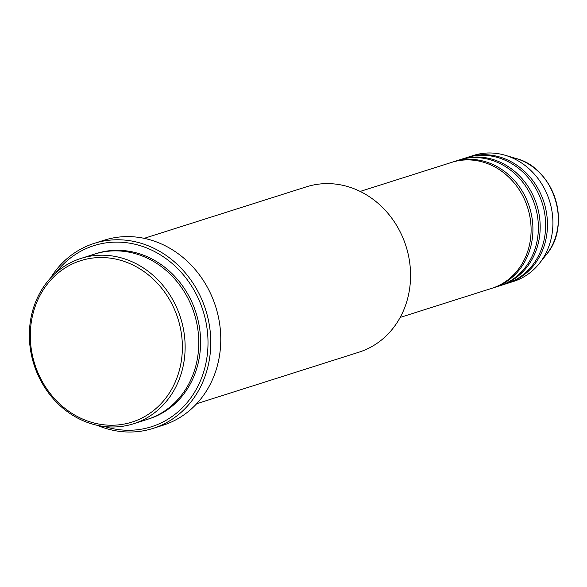 <?xml version="1.0" encoding="UTF-8"?>
<svg xmlns="http://www.w3.org/2000/svg" width="587" height="587" viewBox="0 0 587 587"><rect width="100%" height="100%" fill="white"/><g stroke="black" fill="none" stroke-linecap="round" stroke-linejoin="round"><path stroke-width="0.88" d="M400.187 317.42L491.759 288.342A66.096 58.627 -107.6 0 0 495.325 287.065A66.096 58.627 -107.6 0 0 526.957 205.575A66.096 58.627 -107.6 0 0 451.755 162.35L360.176 191.428M492.669 288.041A66.096 58.627 -107.6 0 0 493.579 287.762A66.096 58.627 -107.6 0 0 497.145 286.485A66.096 58.627 -107.6 0 0 528.777 205.002A66.096 58.627 -107.6 0 0 453.568 161.77A66.096 58.627 -107.6 0 0 452.665 162.071M493.579 287.762L499.031 286.03A66.096 58.627 -107.6 0 0 502.597 284.754A66.096 58.627 -107.6 0 0 534.229 203.263A66.096 58.627 -107.6 0 0 459.027 160.038L453.568 161.77M499.941 285.737A66.096 58.627 -107.6 0 0 500.85 285.451A66.096 58.627 -107.6 0 0 504.416 284.174A66.096 58.627 -107.6 0 0 536.048 202.691A66.096 58.627 -107.6 0 0 460.839 159.459A66.096 58.627 -107.6 0 0 459.937 159.759M500.85 285.451L506.302 283.719A66.096 58.627 -107.6 0 0 509.868 282.442A66.096 58.627 -107.6 0 0 541.508 200.959A66.096 58.627 -107.6 0 0 466.298 157.727L460.839 159.459M507.212 283.426A66.096 58.627 -107.6 0 0 508.122 283.147A66.096 58.627 -107.6 0 0 511.688 281.87A66.096 58.627 -107.6 0 0 543.32 200.38A66.096 58.627 -107.6 0 0 468.118 157.155A66.096 58.627 -107.6 0 0 467.208 157.448M136.536 420.461A84.682 75.114 -107.6 0 0 176.129 313.487A84.682 75.114 -107.6 0 0 76.141 262.308A84.682 75.114 -107.6 0 0 36.548 369.282A84.682 75.114 -107.6 0 0 136.536 420.461M76.31 260.085A86.751 76.948 72.4 0 1 80.991 258.412A86.751 76.948 72.4 0 1 179.695 315.146A86.751 76.948 72.4 0 1 138.18 422.104A86.751 76.948 72.4 0 1 133.498 423.777A86.751 76.948 72.4 0 1 34.794 367.036A86.751 76.948 72.4 0 1 76.31 260.085M196.696 403.709L358.936 352.193A86.751 76.948 -107.6 0 0 363.61 350.512A86.751 76.948 -107.6 0 0 405.133 243.561A86.751 76.948 -107.6 0 0 306.421 186.827L144.189 238.344M104.655 426.544A95.013 84.279 -107.6 0 0 156.575 424.907A95.013 84.279 -107.6 0 0 200.996 304.888A95.013 84.279 -107.6 0 0 88.82 247.465A95.013 84.279 -107.6 0 0 55.831 272.794M50.563 277.989A97.075 86.106 72.4 0 1 88.989 245.249A97.075 86.106 72.4 0 1 94.228 243.37A97.075 86.106 72.4 0 1 204.687 306.862A97.075 86.106 72.4 0 1 158.226 426.551A97.075 86.106 72.4 0 1 152.987 428.422A97.075 86.106 72.4 0 1 97.361 425.34M133.498 423.777L147.139 419.448A86.751 76.948 -107.6 0 0 151.813 417.768A86.751 76.948 -107.6 0 0 193.336 310.817A86.751 76.948 -107.6 0 0 94.624 254.083L80.991 258.412M152.987 428.422L162.988 425.245A97.075 86.106 -107.6 0 0 168.22 423.374A97.075 86.106 -107.6 0 0 214.688 303.692A97.075 86.106 -107.6 0 0 104.222 240.2L94.228 243.37M508.122 283.147L513.574 281.415A66.096 58.627 -107.6 0 0 517.14 280.138A66.096 58.627 -107.6 0 0 539.482 263.292A66.096 58.627 -107.6 0 0 505.187 155.276A66.096 58.627 -107.6 0 0 473.57 155.423L468.118 157.155M515.951 158.453C553.915 167.816 572.054 224.938 546.438 254.487A58.759 52.118 -107.6 0 0 515.951 158.453L505.187 155.276M95.534 253.797A86.751 76.948 72.4 0 1 194.972 309.731A86.751 76.948 72.4 0 1 153.633 417.196A86.751 76.948 72.4 0 1 148.041 419.155M546.438 254.487L539.482 263.292"/></g></svg>
